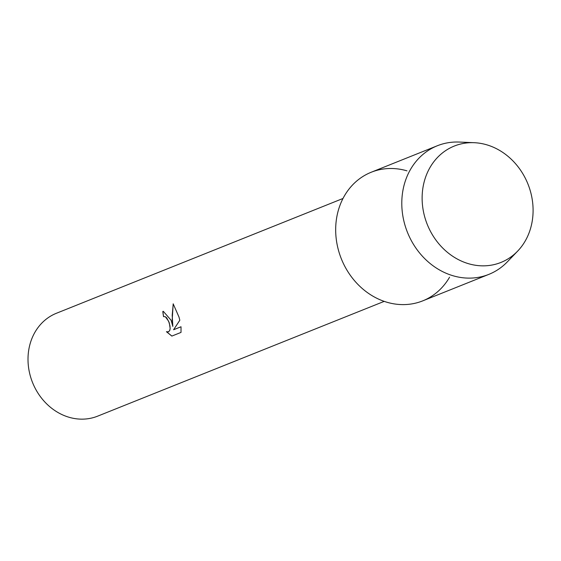 <?xml version="1.0" encoding="UTF-8"?>
<svg xmlns="http://www.w3.org/2000/svg" width="561" height="561" viewBox="0 0 561 561"><rect width="100%" height="100%" fill="white"/><g stroke="black" fill="none" stroke-linecap="round" stroke-linejoin="round"><path stroke-width="0.84" d="M424.943 217.703A62.692 54.242 68.2 0 0 495.075 264.357A62.692 54.242 68.2 0 0 530.278 190.803A62.692 54.242 68.2 0 0 460.146 144.142A62.692 54.242 68.2 0 0 424.943 217.703A62.692 54.242 68.2 0 0 517.656 251.111A62.692 54.242 68.2 0 0 530.278 190.803A62.692 54.242 68.2 0 0 474.234 142.704A62.692 54.242 68.2 0 0 424.943 217.703M406.963 170.839A69.276 59.936 68.2 0 0 338.788 251.412A69.276 59.936 68.2 0 0 390.26 303.115A69.276 59.936 68.2 0 0 449.571 277.197M163.896 316.558L163.567 316.663A55.42 47.944 -111.8 0 1 162.816 311.453L163.272 311.306L171.112 320.268L172.83 326.425L172.206 319.826L173.181 303.824L179.008 317.105L179.822 320.233L173.594 329.742L181.021 326.768L181.014 332.414L171.848 336.081L166.435 331.712L168.454 331.824L169.611 330.695L170.116 328.613L169.962 325.878L168.651 321.257L165.411 316.811L163.833 316.572L165.467 316.797L166.743 317.87L169.303 322.863L170.179 328.599L169.674 330.681L168.237 331.895M342.995 198.475L56.444 313.255A55.42 47.944 68.2 0 0 30.497 376.592A55.42 47.944 68.2 0 0 97.656 416.15L384.208 301.369M166.547 331.754L171.904 336.06M163.3 311.299L162.879 311.439A55.35 47.888 68.2 0 0 163.623 316.635M173.223 303.88L172.199 315.282L172.83 326.425M181.021 326.775L173.594 329.742M474.234 142.704L459.368 142.059A69.276 59.936 68.2 0 0 437.335 145.755A69.276 59.936 68.2 0 0 404.902 224.926A69.276 59.936 68.2 0 0 488.855 274.371A69.276 59.936 68.2 0 0 507.347 261.84L517.656 251.111M437.335 145.755L371.221 172.241A69.276 59.936 68.2 0 0 338.788 251.412A69.276 59.936 68.2 0 0 422.742 300.857L488.855 274.371"/></g></svg>
